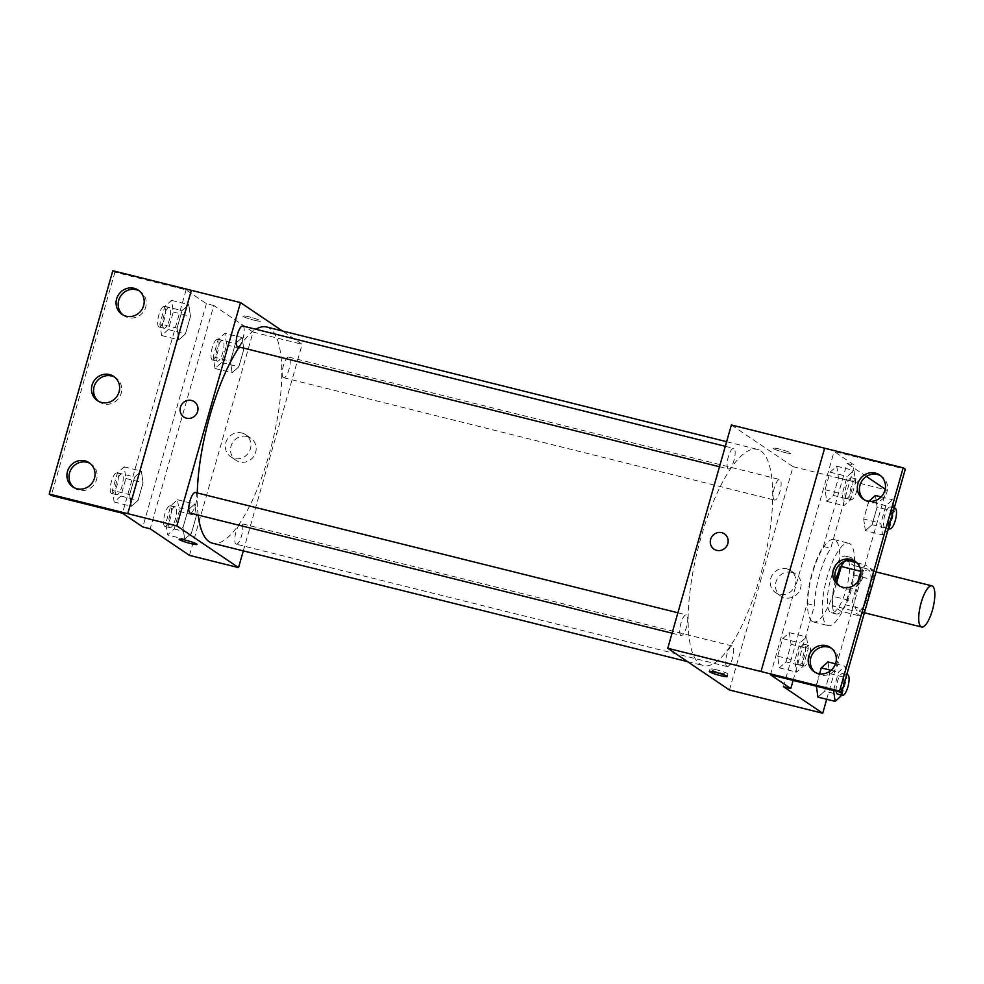<?xml version="1.0" encoding="UTF-8"?>
<svg xmlns="http://www.w3.org/2000/svg" width="984" height="984" viewBox="0 0 984 984"><rect width="100%" height="100%" fill="white"/><g stroke="black" fill="none" stroke-linecap="round" stroke-linejoin="round"><path stroke-width="0.74" stroke-dasharray="4.92 3.69" d="M857.175 610.83A21.23 6.396 -76 0 1 857.052 587.854A21.23 6.396 -76 0 1 868.097 569.933A21.23 6.396 -76 0 1 869.167 592.073A21.23 6.396 -76 0 1 857.827 611.125A21.23 6.396 -76 0 1 857.175 610.83M844.53 561.347A28.499 8.585 -76 0 1 845.723 560.019L853.94 565.579A28.499 8.585 -76 0 1 853.878 575.013L845.391 604.791L865.034 609.686L873.509 579.908A28.499 8.585 -76 0 0 873.583 570.474L865.354 564.914A28.499 8.585 -76 0 0 860.889 571.372L860.852 571.507M858.023 581.433L852.415 601.15A28.499 8.585 -76 0 0 852.341 610.584L860.569 616.156A28.499 8.585 -76 0 0 865.034 609.686M836.707 582.479L832.771 596.255L852.415 601.15M852.341 610.584L832.71 605.689L840.939 611.261L860.569 616.156M832.71 605.689A28.499 8.585 -76 0 1 832.771 596.255M845.391 604.791A28.499 8.585 -76 0 1 840.939 611.261M835.674 580.228A29.188 8.795 104 0 0 835.613 580.425A29.188 8.795 104 0 0 836.265 613.954A29.188 8.795 104 0 0 849.795 594.865A29.188 8.795 104 0 0 853.657 561.999M853.349 560.917A29.188 8.795 104 0 0 850.385 557.313A29.188 8.795 104 0 0 843.928 561.606M830.705 579.195A29.188 8.795 -76 0 1 845.477 556.095A29.188 8.795 -76 0 1 846.953 586.538A29.188 8.795 -76 0 1 831.357 612.724A29.188 8.795 -76 0 1 830.471 612.319A29.188 8.795 -76 0 1 830.705 579.195M853.878 575.013L873.509 579.908M845.723 560.019L847.753 560.523M856.892 562.799L865.354 564.914M853.94 565.579L873.583 570.474M854.506 562.208A42.447 12.792 -76 0 1 844.924 605.615A42.447 12.792 -76 0 1 828.147 625.603A42.447 12.792 -76 0 1 826.855 625.012A42.447 12.792 -76 0 1 826.585 579.059A42.447 12.792 -76 0 1 848.688 543.217A42.447 12.792 -76 0 1 854.518 561.311M812.12 621.347A42.447 12.792 -76 0 1 811.861 575.394A42.447 12.792 -76 0 1 833.952 539.552A42.447 12.792 -76 0 1 836.105 583.832A42.447 12.792 -76 0 1 813.424 621.925A42.447 12.792 -76 0 1 812.12 621.347M783.449 686.697L807.114 603.61A43.726 13.173 104 0 1 823.399 546.452L847.064 463.378L854.419 465.211L834.1 451.471L905.28 469.22M826.708 699.28L886.338 489.946L885.194 489.171M866.4 476.453L847.064 463.378M841.861 695.442L824.678 691.162L817.962 697.102L824.678 691.162L829.684 673.573L827.974 661.937L829.684 673.573L846.867 677.865L845.158 666.229L838.454 672.17L833.559 690.497M816.265 685.467L819.574 673.819L816.376 686.217L816.265 685.467L833.448 689.747M885.871 505.702L868.847 501.274L863.681 518.998L865.379 530.634L872.095 524.693L877.101 507.104L875.403 495.469L877.101 507.104L894.284 511.397L892.586 499.761L885.871 505.702L880.864 523.279L882.562 534.915L887.912 530.179M726.807 666.414A10.615 3.198 -76 0 1 726.745 654.926A10.615 3.198 -76 0 1 732.268 645.971A10.615 3.198 -76 0 1 732.797 657.041A10.615 3.198 -76 0 1 727.127 666.562A10.615 3.198 -76 0 1 726.807 666.414M680.83 635.32A10.615 3.198 -76 0 1 680.756 623.831A10.615 3.198 -76 0 1 686.279 614.877A10.615 3.198 -76 0 1 686.82 625.947A10.615 3.198 -76 0 1 681.149 635.467A10.615 3.198 -76 0 1 680.83 635.32M729.451 689.993L793.067 466.687L731.383 424.977M728.246 468.851A10.615 3.198 -76 0 1 728.172 457.363A10.615 3.198 -76 0 1 733.707 448.409A10.615 3.198 -76 0 1 734.236 459.479A10.615 3.198 -76 0 1 728.566 468.999A10.615 3.198 -76 0 1 728.246 468.851M774.224 499.946A10.615 3.198 -76 0 1 774.162 488.458A10.615 3.198 -76 0 1 779.685 479.503A10.615 3.198 -76 0 1 780.226 490.573A10.615 3.198 -76 0 1 774.556 500.093A10.615 3.198 -76 0 1 774.224 499.946M760.78 450.906A111.426 33.579 -76 0 1 761.481 571.519A111.426 33.579 -76 0 1 703.462 665.602A111.426 33.579 -76 0 1 700.054 664.065A111.426 33.579 -76 0 1 699.353 543.451A111.426 33.579 -76 0 1 757.372 449.368A111.426 33.579 -76 0 1 760.78 450.906M824.629 448.212L761.038 671.531M791.886 572.344A13.309 12.607 -55.9 0 0 776.72 579.933A13.309 12.607 -55.9 0 0 780.804 596.095A13.309 12.607 -55.9 0 0 798.713 592.147A13.309 12.607 -55.9 0 0 795.712 574.053A13.309 12.607 -55.9 0 0 791.886 572.344M793.067 466.687L886.338 489.946M784.309 452.382A9.287 0.972 -164.1 0 0 790.792 453.267A9.287 0.972 -164.1 0 0 782.12 449.799A9.287 0.972 -164.1 0 0 772.932 448.187A9.287 0.972 -164.1 0 0 784.309 452.382A9.287 0.972 15.9 0 1 772.932 448.187A9.287 0.972 15.9 0 1 782.12 449.799A9.287 0.972 15.9 0 1 790.792 453.28A9.287 0.972 15.9 0 1 784.309 452.394M786.671 568.813A13.309 12.607 124.1 0 1 790.496 570.523A13.309 12.607 124.1 0 1 793.498 588.616A13.309 12.607 124.1 0 1 775.589 592.577A13.309 12.607 124.1 0 1 771.505 576.415A13.309 12.607 124.1 0 1 786.671 568.813M714.003 549.22L714.015 549.22A9.287 8.807 -55.9 0 0 726.5 546.452A9.287 8.807 -55.9 0 0 724.409 533.832L724.409 533.832M716.524 669.821A9.287 0.972 -164.1 0 0 710.042 668.936A9.287 0.972 -164.1 0 0 718.714 672.404A9.287 0.972 -164.1 0 0 727.902 674.028A9.287 0.972 -164.1 0 0 716.524 669.821M807.114 603.61L814.481 605.443A43.726 13.173 -76 0 1 830.754 548.297L854.419 465.211M793.116 680.424L814.481 605.443M823.399 546.452L830.754 548.297M833.473 495.432L838.479 477.843L836.781 466.207L830.066 472.16L825.059 489.737L826.769 501.373L833.473 495.432L838.479 477.843L836.781 466.207L830.066 472.16L825.059 489.737L826.769 501.373L833.473 495.432L850.656 499.712L855.662 482.135L853.964 470.5L847.249 476.441L842.242 494.017L843.94 505.653L850.656 499.712M786.056 661.9L791.062 644.311L789.365 632.675L782.649 638.628L777.643 656.205L779.34 667.841L786.056 661.9L791.062 644.311L789.365 632.675L782.649 638.628L777.643 656.205L779.34 667.841L786.056 661.9L803.239 666.18L808.245 648.591L806.536 636.968L799.832 642.909L794.826 660.485L796.523 672.121L803.239 666.18M770.484 674.778L834.1 451.471M815.158 672.355A14.588 13.825 -55.9 0 0 816.179 673.117A14.588 13.825 -55.9 0 0 835.81 668.776A14.588 13.825 -55.9 0 0 832.525 648.948A14.588 13.825 -55.9 0 0 831.443 648.284M864.309 499.798A14.588 13.825 -55.9 0 0 865.33 500.561A14.588 13.825 -55.9 0 0 884.96 496.219A14.588 13.825 -55.9 0 0 881.676 476.379A14.588 13.825 -55.9 0 0 880.594 475.727M839.733 586.07A14.588 13.825 -55.9 0 0 840.754 586.833A14.588 13.825 -55.9 0 0 860.385 582.503A14.588 13.825 -55.9 0 0 857.101 562.663A14.588 13.825 -55.9 0 0 856.019 561.999M198.178 515.062A111.426 33.579 -76 0 1 197.28 492.959M239.235 347.008A111.426 33.579 -76 0 1 255.852 329.271M266.467 326.983A111.426 33.579 -76 0 1 272.088 443.218A111.426 33.579 -76 0 1 212.556 543.217M235.902 544.029A10.615 3.198 104 0 0 236.222 544.177A10.615 3.198 104 0 0 241.744 535.222A10.615 3.198 104 0 0 241.683 523.734A10.615 3.198 104 0 0 241.351 523.586A10.615 3.198 104 0 0 235.828 532.541A10.615 3.198 104 0 0 235.902 544.029M242.79 326.012A10.615 3.198 -76 0 1 243.331 337.094A10.615 3.198 -76 0 1 237.661 346.614M195.373 492.48A10.615 3.198 -76 0 1 195.914 503.55A10.615 3.198 -76 0 1 190.244 513.082M283.318 377.561A10.615 3.198 -76 0 1 283.257 366.073A10.615 3.198 -76 0 1 288.779 357.118A10.615 3.198 -76 0 1 289.308 368.188A10.615 3.198 -76 0 1 283.638 377.708A10.615 3.198 -76 0 1 283.318 377.561M243.306 550.88L302.162 344.302L282.433 330.956M242.125 337.598L243.823 349.222L238.817 366.811L232.113 372.752L230.404 361.116L235.422 343.539L242.125 337.598L235.422 343.539L230.404 361.116L232.113 372.752L238.817 366.811L243.823 349.222L242.125 337.598L224.942 333.305L218.239 339.259L213.22 356.835L214.93 368.471L221.634 362.53L226.652 344.941L224.942 333.305M184.685 539.22L182.987 527.584L187.993 510.007L194.709 504.054L196.406 515.69L191.4 533.279L184.685 539.22L191.4 533.279L196.406 515.69L194.709 504.054L187.993 510.007L182.987 527.584L184.685 539.22L167.514 534.939L174.217 528.986L179.223 511.409L177.526 499.774L170.81 505.727L165.804 523.303L167.514 534.939M189.457 555.37L253.06 332.063L213.786 305.495L150.171 528.814M246.972 436.49A13.309 12.607 -55.9 0 0 231.806 444.079A13.309 12.607 -55.9 0 0 235.889 460.241A13.309 12.607 -55.9 0 0 253.798 456.293A13.309 12.607 -55.9 0 0 250.809 438.2A13.309 12.607 -55.9 0 0 246.972 436.49M253.06 332.063L302.162 344.302M254.13 320.206A9.287 0.972 -164.1 0 0 260.612 321.091A9.287 0.972 -164.1 0 0 251.941 317.611A9.287 0.972 -164.1 0 0 242.74 315.999A9.287 0.972 -164.1 0 0 254.13 320.206A9.287 0.972 15.9 0 1 242.74 316.012A9.287 0.972 15.9 0 1 251.941 317.623A9.287 0.972 15.9 0 1 260.6 321.091A9.287 0.972 15.9 0 1 254.13 320.206M213.786 305.495L206.419 303.662L186.099 289.911L114.919 272.174L112.816 270.748M196.997 544.398L196.997 544.398A9.287 0.972 -164.1 0 0 185.607 540.191A9.287 0.972 -164.1 0 0 179.137 539.306L179.137 539.306M241.757 432.972A13.309 12.607 124.1 0 1 245.594 434.67A13.309 12.607 124.1 0 1 248.583 452.763A13.309 12.607 124.1 0 1 230.674 456.724A13.309 12.607 124.1 0 1 226.591 440.561A13.309 12.607 124.1 0 1 241.757 432.972M183.823 417.031L183.823 417.031A9.287 8.807 -55.9 0 0 196.32 414.276A9.287 8.807 -55.9 0 0 194.229 401.656L194.229 401.656M114.919 272.174L51.303 495.481M206.419 303.662L142.815 526.969M129.642 494.657L134.648 477.068L141.364 471.127L143.061 482.763L138.055 500.339L131.339 506.293L129.642 494.657L131.339 506.293L138.055 500.339L143.061 482.763L141.364 471.127L134.648 477.068L129.642 494.657L112.459 490.364L114.156 502L120.872 496.059L125.878 478.482L124.181 466.846L117.465 472.787L112.459 490.364M177.058 328.189L182.065 310.6L188.78 304.659L190.478 316.294L185.472 333.871L178.768 339.824L177.058 328.189L178.768 339.824L185.472 333.871L190.478 316.294L188.78 304.659L182.065 310.6L177.058 328.189L159.875 323.908L161.585 335.532L168.289 329.591L173.295 312.014L171.597 300.378L164.882 306.319L159.875 323.908M186.099 289.911L122.483 513.23M98.462 401.275A14.588 13.825 -55.9 0 0 99.482 402.026A14.588 13.825 -55.9 0 0 119.113 397.696A14.588 13.825 -55.9 0 0 115.829 377.856A14.588 13.825 -55.9 0 0 114.747 377.192M123.037 314.991A14.588 13.825 -55.9 0 0 124.058 315.753A14.588 13.825 -55.9 0 0 128.252 317.623A14.588 13.825 -55.9 0 0 144.882 309.296A14.588 13.825 -55.9 0 0 140.405 291.584A14.588 13.825 -55.9 0 0 139.322 290.92M73.886 487.547A14.588 13.825 -55.9 0 0 74.907 488.31A14.588 13.825 -55.9 0 0 79.101 490.18A14.588 13.825 -55.9 0 0 95.731 481.853A14.588 13.825 -55.9 0 0 91.254 464.141A14.588 13.825 -55.9 0 0 90.171 463.476M169.629 527.51A10.615 3.198 -76 0 1 169.555 516.022A10.615 3.198 -76 0 1 175.078 507.055A10.615 3.198 -76 0 1 175.619 518.125A10.615 3.198 -76 0 1 169.949 527.658A10.615 3.198 -76 0 1 169.629 527.51M177.526 499.774L194.709 504.054M170.81 505.727L187.993 510.007M165.804 523.303L182.987 527.584M174.217 528.986L191.4 533.279M179.223 511.409L196.406 515.69M164.722 526.28A10.615 3.198 -76 0 1 164.648 514.792A10.615 3.198 -76 0 1 170.171 505.837A10.615 3.198 -76 0 1 170.712 516.908A10.615 3.198 -76 0 1 165.041 526.428A10.615 3.198 -76 0 1 164.722 526.28M217.046 361.042A10.615 3.198 -76 0 1 216.972 349.554A10.615 3.198 -76 0 1 222.507 340.587A10.615 3.198 -76 0 1 223.036 351.669A10.615 3.198 -76 0 1 217.366 361.189A10.615 3.198 -76 0 1 217.046 361.042M218.239 339.259L235.422 343.539M213.22 356.835L230.404 361.116M214.93 368.471L232.113 372.752M221.634 362.53L238.817 366.811M226.652 344.941L243.823 349.222M212.138 359.812A10.615 3.198 -76 0 1 212.064 348.324A10.615 3.198 -76 0 1 217.599 339.369A10.615 3.198 -76 0 1 218.128 350.439A10.615 3.198 -76 0 1 212.458 359.959A10.615 3.198 -76 0 1 212.138 359.812M116.272 494.571A10.615 3.198 -76 0 1 116.21 483.082A10.615 3.198 -76 0 1 121.733 474.128A10.615 3.198 -76 0 1 122.274 485.198A10.615 3.198 -76 0 1 116.604 494.718A10.615 3.198 -76 0 1 116.272 494.571M124.181 466.846L141.364 471.127M117.465 472.787L134.648 477.068M114.156 502L131.339 506.293M120.872 496.059L138.055 500.339M125.878 478.482L143.061 482.763M111.364 493.353A10.615 3.198 -76 0 1 111.303 481.865A10.615 3.198 -76 0 1 116.825 472.898A10.615 3.198 -76 0 1 117.367 483.968A10.615 3.198 -76 0 1 111.696 493.501A10.615 3.198 -76 0 1 111.364 493.353M163.701 328.103A10.615 3.198 -76 0 1 163.627 316.614A10.615 3.198 -76 0 1 169.162 307.66A10.615 3.198 -76 0 1 169.691 318.73A10.615 3.198 -76 0 1 164.02 328.25A10.615 3.198 -76 0 1 163.701 328.103M171.597 300.378L188.78 304.659M164.882 306.319L182.065 310.6M161.585 335.532L178.768 339.824M168.289 329.591L185.472 333.871M173.295 312.014L190.478 316.294M158.793 326.885A10.615 3.198 -76 0 1 158.719 315.397A10.615 3.198 -76 0 1 164.242 306.43A10.615 3.198 -76 0 1 164.783 317.5A10.615 3.198 -76 0 1 159.113 327.032A10.615 3.198 -76 0 1 158.793 326.885M841.923 695.184L846.867 677.865M836.191 691.162A10.615 3.198 -76 0 1 838.122 679.538A10.615 3.198 -76 0 1 842.722 673.511A10.615 3.198 -76 0 1 843.251 684.581A10.615 3.198 -76 0 1 837.581 694.101M835.477 663.806L845.158 666.229M831.074 670.325L838.454 672.17M824.678 691.162L829.684 673.573M841.099 692.379A10.615 3.198 -76 0 1 842.575 682.096A10.615 3.198 -76 0 1 846.683 674.913M889.351 528.716L894.284 511.397M884.678 527.486A10.615 3.198 -76 0 1 884.616 515.997A10.615 3.198 -76 0 1 890.139 507.043A10.615 3.198 -76 0 1 890.68 518.113A10.615 3.198 -76 0 1 885.01 527.633A10.615 3.198 -76 0 1 884.678 527.486M881.147 496.908L892.586 499.761M868.688 501.422L863.681 518.998L880.864 523.279M863.681 518.998L865.379 530.634L882.562 534.915M865.379 530.634L872.095 524.693L889.278 528.974M872.095 524.693L877.101 507.104M888.749 527.252A10.615 3.198 -76 0 1 889.684 516.662A10.615 3.198 -76 0 1 894.099 508.445M798.639 664.692A10.615 3.198 -76 0 1 798.577 653.204A10.615 3.198 -76 0 1 804.1 644.249A10.615 3.198 -76 0 1 804.641 655.319A10.615 3.198 -76 0 1 798.971 664.84A10.615 3.198 -76 0 1 798.639 664.692M789.365 632.675L806.536 636.968M782.649 638.628L799.832 642.909M777.643 656.205L794.826 660.485M779.34 667.841L796.523 672.121M791.062 644.311L808.245 648.591M803.547 665.922A10.615 3.198 -76 0 1 803.485 654.434A10.615 3.198 -76 0 1 809.008 645.467A10.615 3.198 -76 0 1 809.549 656.537A10.615 3.198 -76 0 1 803.879 666.07A10.615 3.198 -76 0 1 803.547 665.922M846.056 498.224A10.615 3.198 -76 0 1 845.994 486.736A10.615 3.198 -76 0 1 851.517 477.781A10.615 3.198 -76 0 1 852.058 488.851A10.615 3.198 -76 0 1 846.388 498.371A10.615 3.198 -76 0 1 846.056 498.224M836.781 466.207L853.964 470.5M830.066 472.16L847.249 476.441M825.059 489.737L842.242 494.017M826.769 501.373L843.94 505.653M838.479 477.843L855.662 482.135M850.976 499.454A10.615 3.198 -76 0 1 850.902 487.966A10.615 3.198 -76 0 1 856.424 478.999A10.615 3.198 -76 0 1 856.966 490.069A10.615 3.198 -76 0 1 851.295 499.601A10.615 3.198 -76 0 1 850.976 499.454M876.018 571.913L868.097 569.933M864.395 612.761L857.827 611.125M831.357 612.724L836.265 613.954M845.477 556.095L850.385 557.313M813.424 621.925L828.147 625.603M833.952 539.552L848.688 543.217M795.712 574.053L790.496 570.523M780.804 596.095L775.589 592.577M727.176 676.574L727.902 674.028M709.316 671.494L710.042 668.936M857.101 562.663L854.998 561.237M840.754 586.833L838.651 585.418M881.676 476.379L879.573 474.964M865.33 500.561L863.226 499.134M832.525 648.948L830.422 647.521M816.179 673.117L814.076 671.691M687.496 661.629L703.462 665.602M726.61 441.693L757.372 449.368M732.268 645.971L241.351 523.586M727.127 666.562L236.222 544.177M719.489 466.736L728.566 468.999M725.306 446.305L733.707 448.409M672.06 633.204L681.149 635.467M677.878 612.774L686.279 614.877M283.638 377.708L774.556 500.093M288.779 357.118L779.685 479.503M250.809 438.2L245.594 434.67M235.889 460.241L230.674 456.724M91.254 464.141L89.15 462.714M74.907 488.31L72.804 486.883M140.405 291.584L138.301 290.157M124.058 315.753L121.955 314.327M115.829 377.856L113.726 376.429M99.482 402.026L97.379 400.611M165.041 526.428L169.949 527.658M170.171 505.837L175.078 507.055M212.458 359.959L217.366 361.189M217.599 339.369L222.507 340.587M111.696 493.501L116.604 494.718M116.825 472.898L121.733 474.128M159.113 327.032L164.02 328.25M164.242 306.43L169.162 307.66M842.722 673.511L846.793 674.52M885.01 527.633L888.392 528.482M890.139 507.043L894.21 508.052M798.971 664.84L803.879 666.07M804.1 644.249L809.008 645.467M846.388 498.371L851.295 499.601M851.517 477.781L856.424 478.999"/><path stroke-width="1.48" d="M920.999 626.746A21.23 6.396 -76 0 1 920.864 603.77A21.23 6.396 -76 0 1 931.909 585.849A21.23 6.396 -76 0 1 932.992 607.989A21.23 6.396 -76 0 1 921.651 627.029A21.23 6.396 -76 0 1 920.999 626.746M860.852 571.507L858.023 581.433M836.707 582.479L841.259 566.476L860.84 571.36M841.259 566.476A28.499 8.585 -76 0 1 844.53 561.347M853.657 561.999A29.188 8.795 104 0 0 853.349 560.917M843.928 561.606A29.188 8.795 104 0 0 835.674 580.228M847.753 560.523L856.892 562.799M854.518 561.311A42.447 12.792 -76 0 1 854.506 562.208M841.664 692.527L905.28 469.22L903.177 467.794L731.383 424.977L667.767 648.284L839.561 691.1L841.664 692.527L770.484 674.778L790.816 688.529L783.449 686.697L822.722 713.252L826.708 699.28M885.194 489.171L866.4 476.453M817.962 697.102L816.376 686.217L817.962 697.102L835.145 701.383L841.923 695.184M835.477 663.806L827.974 661.937L821.271 667.89L819.574 673.819L821.271 667.89L831.074 670.325M875.403 495.469L868.847 501.274L875.403 495.469L881.147 496.908M715.798 672.38A9.287 0.972 15.9 0 1 727.176 676.574A9.287 0.972 15.9 0 1 717.988 674.962A9.287 0.972 15.9 0 1 709.316 671.494A9.287 0.972 15.9 0 1 715.798 672.38M667.767 648.284L729.451 689.993L822.722 713.252M724.409 533.832A9.287 8.807 -55.9 0 0 710.62 539.38A9.287 8.807 124.1 0 1 724.409 533.832A9.287 8.807 124.1 0 1 726.5 546.452A9.287 8.807 124.1 0 1 710.62 539.38A9.287 8.807 -55.9 0 0 714.015 549.22M761.013 671.519L824.629 448.212M790.816 688.529L793.116 680.424M839.561 691.1L903.177 467.794M826.228 645.652A14.588 13.825 -55.9 0 0 809.598 653.979A14.588 13.825 -55.9 0 0 814.076 671.691A14.588 13.825 -55.9 0 0 833.706 667.361A14.588 13.825 -55.9 0 0 830.422 647.521A14.588 13.825 -55.9 0 0 826.228 645.652M875.379 473.095A14.588 13.825 -55.9 0 0 858.749 481.41A14.588 13.825 -55.9 0 0 863.226 499.134A14.588 13.825 -55.9 0 0 882.857 494.792A14.588 13.825 -55.9 0 0 879.573 474.964A14.588 13.825 -55.9 0 0 875.379 473.095M850.803 559.367A14.588 13.825 -55.9 0 0 834.174 567.694A14.588 13.825 -55.9 0 0 838.651 585.418A14.588 13.825 -55.9 0 0 858.282 581.077A14.588 13.825 -55.9 0 0 854.998 561.237A14.588 13.825 -55.9 0 0 850.803 559.367M831.443 648.284A14.588 13.825 -55.9 0 0 828.331 647.078A14.588 13.825 -55.9 0 0 811.997 654.791A14.588 13.825 -55.9 0 0 815.158 672.355M880.594 475.727A14.588 13.825 -55.9 0 0 877.482 474.509A14.588 13.825 -55.9 0 0 861.148 482.234A14.588 13.825 -55.9 0 0 864.309 499.798M856.019 561.999A14.588 13.825 -55.9 0 0 852.907 560.794A14.588 13.825 -55.9 0 0 836.572 568.518A14.588 13.825 -55.9 0 0 839.733 586.07M687.496 661.629L212.556 543.217A111.426 33.579 -76 0 1 209.149 541.68A111.426 33.579 -76 0 1 198.178 515.062M197.28 492.959A111.426 33.579 -76 0 1 239.235 347.008M255.852 329.271A111.426 33.579 -76 0 1 266.467 326.983L726.61 441.693M719.489 466.736L237.661 346.614A10.615 3.198 -76 0 1 237.328 346.466A10.615 3.198 -76 0 1 237.267 334.978A10.615 3.198 -76 0 1 242.79 326.012L725.306 446.305M672.06 633.204L190.244 513.082A10.615 3.198 -76 0 1 189.912 512.935A10.615 3.198 -76 0 1 189.85 501.446A10.615 3.198 -76 0 1 195.373 492.48L677.878 612.774M282.433 330.956L240.465 302.58L176.862 525.899L238.546 567.608L243.306 550.88M194.229 401.656A9.287 8.807 -55.9 0 0 180.441 407.204A9.287 8.807 124.1 0 1 194.229 401.656A9.287 8.807 124.1 0 1 196.32 414.276A9.287 8.807 124.1 0 1 180.441 407.204A9.287 8.807 -55.9 0 0 183.823 417.031M238.546 567.608L189.457 555.37L150.171 528.814L142.815 526.969L122.483 513.23L51.303 495.481L49.2 494.054L112.816 270.748L191.376 290.341L127.772 513.66L176.862 525.899M191.376 290.341L240.465 302.58M185.607 540.191A9.287 0.972 15.9 0 1 196.997 544.398A9.287 0.972 15.9 0 1 187.796 542.787A9.287 0.972 15.9 0 1 179.137 539.318A9.287 0.972 15.9 0 1 185.607 540.191M49.2 494.054L127.772 513.66M179.137 539.306A9.287 0.972 -164.1 0 0 187.796 542.787A9.287 0.972 -164.1 0 0 196.997 544.398M109.531 374.56A14.588 13.825 -55.9 0 0 92.902 382.887A14.588 13.825 -55.9 0 0 97.379 400.611A14.588 13.825 -55.9 0 0 117.01 396.269A14.588 13.825 -55.9 0 0 113.726 376.429A14.588 13.825 -55.9 0 0 109.531 374.56M126.149 316.196A14.588 13.825 -55.9 0 0 142.778 307.881A14.588 13.825 -55.9 0 0 138.301 290.157A14.588 13.825 -55.9 0 0 118.67 294.499A14.588 13.825 -55.9 0 0 121.955 314.327A14.588 13.825 -55.9 0 0 126.149 316.196M76.998 488.753A14.588 13.825 -55.9 0 0 93.628 480.438A14.588 13.825 -55.9 0 0 89.15 462.714A14.588 13.825 -55.9 0 0 69.52 467.056A14.588 13.825 -55.9 0 0 72.804 486.883A14.588 13.825 -55.9 0 0 76.998 488.753M191.351 290.329L127.748 513.636M114.747 377.192A14.588 13.825 -55.9 0 0 111.635 375.986A14.588 13.825 -55.9 0 0 95.3 383.711A14.588 13.825 -55.9 0 0 98.462 401.275M139.322 290.92A14.588 13.825 -55.9 0 0 120.774 295.913A14.588 13.825 -55.9 0 0 123.037 314.991M90.171 463.476A14.588 13.825 -55.9 0 0 71.623 468.47A14.588 13.825 -55.9 0 0 73.886 487.547M833.559 690.497L835.145 701.383M846.683 674.913A10.615 3.198 -76 0 1 847.63 674.729A10.615 3.198 -76 0 1 848.171 685.799A10.615 3.198 -76 0 1 842.501 695.331L837.581 694.101A10.615 3.198 -76 0 1 837.261 693.954A10.615 3.198 -76 0 1 836.191 691.162M827.974 661.937L821.271 667.89M842.501 695.331A10.615 3.198 -76 0 1 842.169 695.184A10.615 3.198 -76 0 1 841.099 692.379M887.912 530.179L889.351 528.716M894.099 508.445A10.615 3.198 -76 0 1 895.046 508.261A10.615 3.198 -76 0 1 895.588 519.331A10.615 3.198 -76 0 1 889.917 528.863A10.615 3.198 -76 0 1 889.585 528.716A10.615 3.198 -76 0 1 888.749 527.252M931.909 585.849L876.018 571.913M921.651 627.029L864.395 612.761M846.793 674.52L847.63 674.729M888.392 528.482L889.917 528.863M894.21 508.052L895.046 508.261"/></g></svg>
